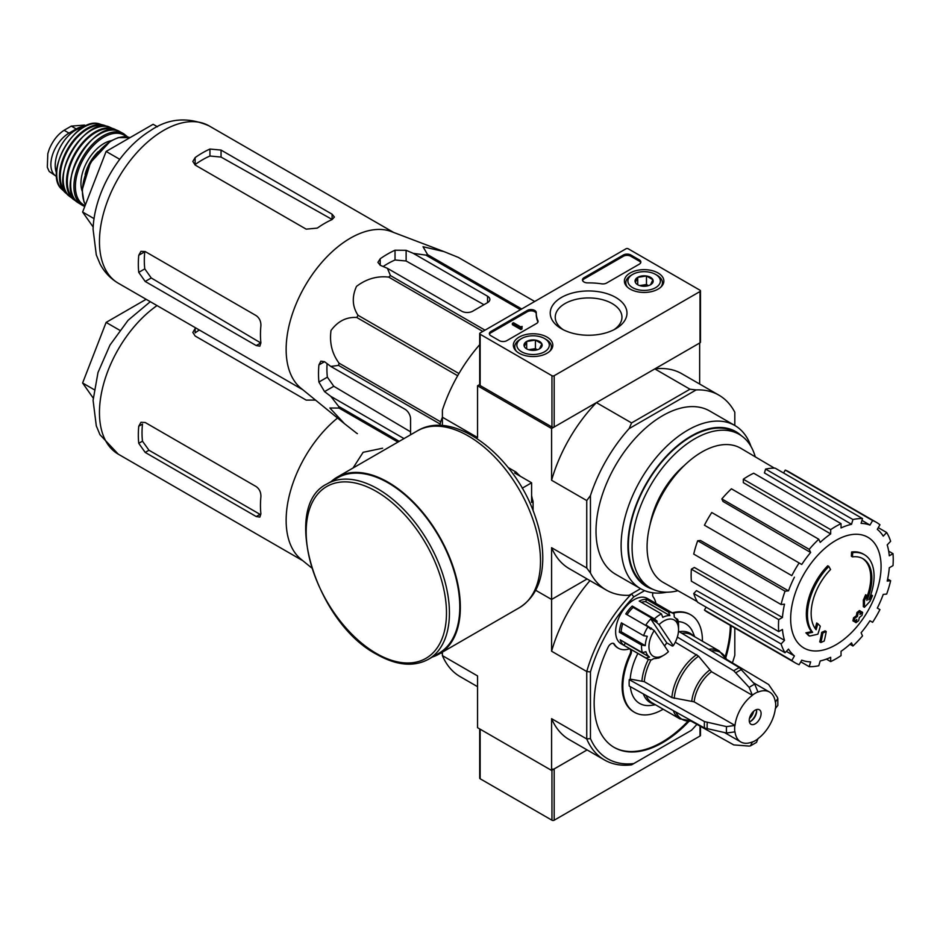 <?xml version="1.0" encoding="UTF-8"?>
<svg xmlns="http://www.w3.org/2000/svg" width="940" height="940" viewBox="0 0 940 940"><rect width="100%" height="100%" fill="white"/><g stroke="black" fill="none" stroke-linecap="round" stroke-linejoin="round"><path stroke-width="1.41" d="M551.956 375.718L480.152 334.264A1.575 0.905 180 0 1 479.694 333.618A1.575 0.905 180 0 1 480.152 332.971L625.993 248.783A1.575 0.905 180 0 1 628.214 248.783L700.018 290.237A1.575 0.905 180 0 1 700.476 290.883A1.575 0.905 180 0 1 700.018 291.517L554.177 375.718A1.575 0.905 180 0 1 551.956 375.718L551.956 427.007L480.152 385.553A1.575 0.905 180 0 1 479.694 384.906L479.694 333.618M658.082 272.988A19.728 11.397 180 0 1 663.863 281.189A19.728 11.397 180 0 1 644.123 292.446A19.728 11.397 180 0 1 624.395 281.189A19.728 11.397 180 0 1 636.462 270.544A19.728 11.397 180 0 1 658.082 272.988M547.033 337.107A19.728 11.397 180 0 1 552.814 345.297A19.728 11.397 180 0 1 533.086 356.554A19.728 11.397 180 0 1 513.346 345.297A19.728 11.397 180 0 1 525.413 334.663A19.728 11.397 180 0 1 547.033 337.107M615.735 297.44A38.364 22.149 180 0 1 615.735 328.765A38.364 22.149 180 0 1 561.474 328.765A38.364 22.149 180 0 1 561.474 297.44A38.364 22.149 180 0 1 615.735 297.44M506.801 340.668A5.24 3.02 180 0 1 499.399 340.668L490.892 335.756A5.24 3.02 180 0 1 489.352 333.618A5.24 3.02 180 0 1 490.892 331.479L527.328 310.435A5.24 3.02 180 0 1 533.039 309.789A5.24 3.02 180 0 1 536.27 312.573A5.24 3.02 180 0 1 536.27 312.62A52.346 30.221 180 0 0 536.258 313.102A52.346 30.221 180 0 0 537.903 320.622A5.24 3.02 180 0 1 538.068 321.363A5.24 3.02 180 0 1 536.529 323.501L506.801 340.668M606.617 283.034A5.24 3.02 180 0 1 601.624 283.833A52.346 30.221 180 0 0 587.782 282.881A5.24 3.02 180 0 1 582.459 279.862A5.24 3.02 180 0 1 583.999 277.723L623.396 254.975A5.24 3.02 180 0 1 630.799 254.975L639.317 259.887A5.24 3.02 180 0 1 640.845 262.025A5.24 3.02 180 0 1 639.317 264.163L606.617 283.034M700.476 290.883L700.476 342.172A1.575 0.905 180 0 1 700.018 342.806L554.177 427.007A1.575 0.905 180 0 1 551.956 427.007M563.365 329.787A33.358 19.258 180 0 1 555.258 317.614A33.358 19.258 180 0 1 575.503 299.484A33.358 19.258 180 0 1 612.187 303.573A33.358 19.258 180 0 1 621.951 317.614A33.358 19.258 180 0 1 613.843 329.787M489.47 334.264A5.24 3.02 180 0 1 490.892 332.76L527.328 311.728A5.24 3.02 180 0 1 532.91 311.034A5.24 3.02 180 0 1 536.258 313.702M537.95 322.009A5.24 3.02 180 0 0 537.903 321.903A52.346 30.221 180 0 1 536.258 314.383L536.258 313.102M521.982 327.637L521.982 328.918L520.866 329.552L522.158 326.462L520.537 326.803L513.463 322.714L512.359 323.36L520.866 328.272M522.158 326.462L521.982 327.849M520.866 329.552L512.359 324.641L512.359 323.36M582.577 280.508A5.24 3.02 180 0 1 583.999 279.004L623.396 256.256A5.24 3.02 180 0 1 630.799 256.256L639.317 261.167A5.24 3.02 180 0 1 640.727 262.671M524.32 346.507A9.071 5.229 180 0 1 526.67 341.455A9.071 5.229 180 0 1 535.424 340.104A9.071 5.229 180 0 1 541.84 343.805L539.49 348.857A9.071 5.229 180 0 1 530.736 350.209A9.071 5.229 180 0 1 526.67 348.857A9.071 5.229 180 0 1 524.32 346.507L526.67 341.455L535.424 340.104L541.84 343.805A9.071 5.229 180 0 1 539.49 348.857M546.034 339.387L544.554 338.529A16.227 9.365 180 0 1 544.554 351.783A16.227 9.365 180 0 1 521.606 351.783A16.227 9.365 180 0 1 521.606 338.529A16.227 9.365 180 0 1 544.554 338.529L546.034 339.387A18.318 10.575 180 0 1 551.404 346.872A18.318 10.575 180 0 1 549.759 351.255M516.413 351.255A18.318 10.575 180 0 1 514.756 346.872A18.318 10.575 180 0 1 520.126 339.387L521.606 338.529M529.009 349.833A7.849 4.535 180 0 1 531.053 349.328L528.597 349.704M537.375 349.774L535.424 348.646L531.053 349.328A7.849 4.535 180 0 1 537.163 349.833M535.424 348.646L535.424 340.104M526.67 348.775L526.67 341.455M635.37 282.399A9.071 5.229 180 0 1 637.72 277.347A9.071 5.229 180 0 1 646.473 275.996A9.071 5.229 180 0 1 652.889 279.697L650.539 284.75A9.071 5.229 180 0 1 641.785 286.101A9.071 5.229 180 0 1 637.72 284.75A9.071 5.229 180 0 1 635.37 282.399L637.72 277.347L646.473 275.996L652.889 279.697A9.071 5.229 180 0 1 650.539 284.75M657.084 275.279L655.603 274.421A16.227 9.365 180 0 1 655.603 287.675A16.227 9.365 180 0 1 632.655 287.675A16.227 9.365 180 0 1 632.655 274.421A16.227 9.365 180 0 1 655.603 274.421L657.084 275.279A18.318 10.575 180 0 1 662.453 282.752A18.318 10.575 180 0 1 660.797 287.147M627.45 287.147A18.318 10.575 180 0 1 625.805 282.752A18.318 10.575 180 0 1 631.175 275.279L632.655 274.421M640.046 285.725A7.849 4.535 180 0 1 642.091 285.22L639.635 285.596M648.412 285.654L646.473 284.538L642.091 285.22A7.849 4.535 180 0 1 648.201 285.725M646.473 284.538L646.473 275.996M637.72 284.667L637.72 277.347M479.694 728.923L479.694 778.12A1.575 0.905 0 0 0 480.152 778.766L551.956 820.221A1.575 0.905 0 0 0 554.177 820.221L700.018 736.02A1.575 0.905 0 0 0 700.476 735.386L700.476 726.361M551.956 768.932A1.575 0.905 0 0 0 554.177 768.932L587.101 749.932L551.592 770.436L477.555 727.689L477.555 675.931L442.399 655.627L442.399 652.149M344.569 423.764L300.929 388.208A90.816 52.44 -60 0 1 286.512 357.13A90.816 52.44 -60 0 1 319.976 264.539A90.816 52.44 -60 0 1 391.357 231.581L443.962 251.591L423.012 246.726L427.618 254.658A101.555 58.633 -60 0 0 425.89 255.116L413.318 253.365L406.127 250.31L395.023 250.216A97.737 56.424 120 0 0 380.207 258.77L377.915 262.342L380.207 265.28L387.409 268.323L390.453 275.584A101.555 58.633 -60 0 0 388.725 277.112C377.187 275.761 366.436 278.851 356.495 286.383C351.772 296.934 352.277 306.569 358.034 315.288A101.555 58.633 -60 0 0 356.765 317.485C346.461 316.851 337.871 321.186 331.009 330.492C329.364 342.818 332.043 353.71 339.046 363.157A101.555 58.633 -60 0 0 338.588 365.413L330.774 366.412L324.535 361.7L320.846 361.171L318.907 364.955A97.737 56.424 120 0 0 318.907 382.051L324.535 391.616L330.774 396.328L338.588 406.339A101.555 58.633 -60 0 0 339.046 408.066L329.87 408.019L344.569 423.764L356.765 433.281A101.555 58.633 -60 0 0 357.4 433.646L356.765 433.281M458.309 257.396A101.555 58.633 -60 0 1 458.943 257.76L534.696 301.481L458.309 257.396L443.962 251.591M410.569 434.797L410.569 418.887A7.849 4.535 -120 0 0 405.011 409.264L330.774 366.412M330.774 396.328L403.988 438.592M410.569 431.836L333.794 386.281L327.367 377.163A85.846 49.562 120 0 1 327.085 363.615M440.179 425.491L440.179 424.069A101.555 58.633 -60 0 1 440.637 421.813L442.399 417.278M520.455 309.707L425.89 255.116M521.712 308.978L427.618 254.658M485.005 330.175L390.453 275.584M482.819 331.432L388.725 277.112M397.961 442.082L339.046 408.066M399.218 441.342L338.588 406.339M440.179 424.069L338.588 365.413M440.637 421.813L339.046 363.157M457.674 375.741L356.765 317.485M458.943 373.556L358.034 315.288M387.409 268.323L461.646 311.175A7.849 4.535 0 0 0 472.75 311.175L487.555 302.633A7.849 4.535 0 0 0 489.858 299.425A7.849 4.535 0 0 0 487.555 296.218L413.318 253.365M383.144 266.514A85.846 49.562 120 0 1 395.023 259.992L406.127 260.991L483.959 304.701M852.462 556.88L851.358 556.233A183.206 134.444 -100.2 0 0 851.57 552.015L852.674 552.649A47.118 27.201 -60 0 1 864.318 554.659A47.118 27.201 -60 0 1 868.889 599.826A180.433 120.684 -9.5 0 0 872.496 595.619A175.768 141.541 103.8 0 1 870.146 601.071A179.646 120.156 170.5 0 1 864.424 607.299A181.197 84.859 -128 0 0 864.424 600.742A179.317 144.407 -76.2 0 0 866.739 595.396A180.527 84.541 52 0 1 866.903 600.425A42.923 24.781 -60 0 0 862.967 558.712A42.923 24.781 -60 0 0 852.462 556.88A183.206 134.444 -100.2 0 0 852.674 552.649M851.57 552.015A47.118 27.201 -60 0 1 863.202 554.013L864.318 554.659M862.415 558.407A42.923 24.781 -60 0 1 866.821 597.229M864.424 607.299L863.32 606.664A181.197 84.859 -128 0 0 863.32 600.096A179.317 144.407 -76.2 0 0 865.634 594.75L866.739 595.396M863.32 600.096L864.424 600.742M870.24 596.36A180.433 120.684 -9.5 0 0 871.392 594.985L872.496 595.619M809.54 636.063L808.435 635.417A175.768 23.688 -144.5 0 0 805.874 632.808A180.433 84.506 8 0 0 811.525 631.657A47.118 27.201 -60 0 1 827.729 565.774L828.845 566.409A183.206 65.577 45.7 0 1 830.561 569.523A42.923 24.781 -60 0 0 816.12 629.753A180.527 120.743 -110.5 0 0 817.788 623.655A179.317 24.17 35.5 0 1 820.291 626.216A181.197 121.19 69.5 0 1 817.859 634.183A179.646 84.13 -172 0 1 809.54 636.063A175.768 23.688 -144.5 0 0 806.99 633.442A180.433 84.506 8 0 0 812.63 632.303A47.118 27.201 -60 0 1 828.845 566.409M811.525 631.657L812.63 632.303M805.874 632.808L806.99 633.442M815.18 628.519A180.527 120.743 -110.5 0 0 816.684 623.009L817.788 623.655M820.843 642.514L819.727 641.867A181.255 104.646 -120 0 0 821.736 632.338L822.852 632.984A180.41 104.164 0 0 0 826.225 631.516A181.82 104.975 60 0 1 824.216 641.033A177.601 102.531 180 0 1 820.843 642.514A181.255 104.646 -120 0 0 822.852 632.984M821.736 632.338A180.41 104.164 0 0 0 825.109 630.869L826.225 631.516M854.025 621.493L852.909 620.846A182.325 105.268 -120 0 0 853.555 617.803A179.564 103.67 0 0 0 856.34 615.77A181.82 104.975 -120 0 0 856.939 612.492L858.056 613.127A180.41 104.164 0 0 0 860.605 611.188A181.255 104.646 60 0 1 860.006 614.466A179.564 103.67 0 0 0 862.638 612.363A180.55 104.234 60 0 1 861.992 615.406A178.671 103.153 180 0 1 859.36 617.521A181.255 104.646 60 0 1 858.596 620.706A177.601 102.531 180 0 1 856.046 622.656A181.82 104.975 -120 0 0 856.81 619.472A178.671 103.153 180 0 1 854.025 621.493A182.325 105.268 -120 0 0 854.66 618.438A179.564 103.67 0 0 0 857.456 616.417A181.82 104.975 -120 0 0 858.056 613.127M856.939 612.492A180.41 104.164 0 0 0 859.501 610.542L860.605 611.188M856.34 615.77L857.456 616.417M853.555 617.803L854.66 618.438M855.294 620.576A181.82 104.975 -120 0 1 854.942 622.022L856.046 622.656M860.347 612.68A179.564 103.67 0 0 0 861.522 611.717L862.638 612.363M649.963 525.037A65.177 37.624 -60 0 1 684.367 465.429M479.694 384.531L477.555 385.764L551.592 428.499L596.418 402.626A112.541 64.977 120 0 0 551.592 480.258L551.592 428.499M590.449 572.989L586.748 568.007L551.592 547.703L551.592 599.462L587.101 578.958L551.592 599.462L535.683 590.285L551.592 599.462L551.592 651.22L586.748 671.524L590.449 671.936L590.449 738.558A109.933 63.462 -60 0 0 633.783 763.574L631.574 764.855A112.541 64.977 -60 0 1 604.514 759.978A112.541 64.977 -60 0 1 586.748 738.969L586.748 671.524A112.541 64.977 -60 0 1 631.574 593.892L629.118 595.314A112.541 64.977 120 0 1 606.359 590.085A112.541 64.977 120 0 1 590.449 572.989L590.449 495.58A112.541 64.977 120 0 1 629.118 428.616L631.574 422.93L596.418 402.626M631.574 422.93L689.984 389.207L654.827 368.903L699.654 343.018L699.654 384.025M479.694 344.674A112.541 64.977 120 0 0 442.399 410.099L442.399 417.219L477.555 437.523L477.555 385.764M518.351 474.465A25.462 14.699 60 0 1 520.431 476.333M531.605 495.686A25.462 14.699 60 0 1 532.181 498.423M586.748 568.007L586.748 500.562L551.592 480.258M442.399 425.609L442.399 417.219M629.118 595.314L640.587 588.687L615.524 574.211A94.223 54.402 -60 0 1 615.524 465.418A94.223 54.402 -60 0 1 709.747 411.015L734.845 425.503A94.223 54.402 -60 0 1 751.025 446.535M734.81 425.491L734.81 412.237A112.541 64.977 120 0 0 718.9 395.153A112.541 64.977 120 0 0 696.152 389.912L629.118 428.616M689.984 389.207L696.152 389.912M718.9 395.153L681.888 373.779A112.541 64.977 120 0 0 654.827 368.903M586.748 500.562L590.449 495.58M551.592 547.703A112.541 64.977 120 0 0 569.346 568.712L606.359 590.085M666.918 592.2A94.223 54.402 -60 0 1 640.622 588.698A94.223 54.402 -60 0 1 640.622 479.905A94.223 54.402 -60 0 1 734.845 425.503M677.963 590.72A88.724 51.23 -60 0 1 650.468 588.052A88.724 51.23 -60 0 1 650.468 485.592A88.724 51.23 -60 0 1 739.204 434.362A88.724 51.23 -60 0 1 755.266 456.84M650.468 588.052L646.767 585.914A88.724 51.23 -60 0 1 646.767 483.454A88.724 51.23 -60 0 1 735.503 432.224L739.204 434.362M652.771 589.239A89.406 51.618 -60 0 1 646.426 483.254A89.406 51.618 -60 0 1 741.39 435.761M835.86 644.828A63.932 36.907 -60 0 1 790.658 618.732A63.932 36.907 -60 0 1 835.86 540.429A63.932 36.907 -60 0 1 881.074 566.526A63.932 36.907 -60 0 1 835.86 644.828M830.678 529.643L830.678 533.932L743.329 482.655L743.329 479.212L830.678 529.643A81.134 46.847 120 0 1 841.042 523.662L841.042 527.951A75.905 43.828 -60 0 1 851.523 524.309L764.443 472.938L765.583 469.084L852.944 519.526L851.523 524.309M818.787 539.243A81.134 46.847 120 0 0 809.211 549.348L721.85 498.917A81.134 46.847 120 0 1 731.426 488.812L818.787 539.243L820.209 542.38A75.905 43.828 -60 0 1 830.678 533.932M809.211 549.348L810.633 552.497L723.001 501.443L721.85 498.917M799.129 562.954A81.134 46.847 120 0 0 791.797 575.644L704.436 525.213A81.134 46.847 120 0 1 711.768 512.523L801.75 564.47A75.905 43.828 -60 0 1 810.633 552.497M791.797 575.644L706.551 526.435M788.495 590.837L785.053 591.178L697.703 540.747L700.465 540.476L788.495 590.837A75.905 43.828 -60 0 1 794.429 577.16M785.053 591.178A81.134 46.847 120 0 0 781.093 604.526L784.524 604.185A75.905 43.828 -60 0 0 782.444 617.486L778.72 619.636A81.134 46.847 120 0 0 778.72 631.598L782.444 629.448A75.905 43.828 -60 0 0 784.524 640.34L781.093 643.971A81.134 46.847 120 0 0 785.053 652.736L788.495 649.105A75.905 43.828 -60 0 0 794.429 655.932L791.797 660.491A81.134 46.847 120 0 0 795.299 662.888A81.134 46.847 120 0 0 799.129 664.721L801.75 660.174A75.905 43.828 -60 0 0 810.633 661.889L809.211 666.683A81.134 46.847 120 0 0 818.787 665.732L820.209 660.949A75.905 43.828 -60 0 0 830.678 657.307L830.678 661.596A81.134 46.847 120 0 0 841.042 655.615L841.042 651.314A75.905 43.828 -60 0 0 851.523 642.866L852.944 646.015A81.134 46.847 120 0 0 862.52 635.898L861.087 632.761A75.905 43.828 -60 0 0 869.97 620.788L872.602 622.303A81.134 46.847 120 0 0 879.934 609.602L877.302 608.086A75.905 43.828 -60 0 0 883.236 594.409L886.667 594.068A81.134 46.847 120 0 0 890.638 580.72L887.195 581.061A75.905 43.828 -60 0 0 889.287 567.772L893 565.621A81.134 46.847 120 0 0 893 553.66L889.287 555.798A75.905 43.828 -60 0 0 887.195 544.906L890.638 541.287A81.134 46.847 120 0 0 886.667 532.522L883.236 536.141A75.905 43.828 -60 0 0 877.302 529.314L879.934 524.767A81.134 46.847 120 0 0 876.433 522.358A81.134 46.847 120 0 0 872.602 520.537L869.97 525.084L861.98 520.361M765.583 469.084A81.134 46.847 120 0 1 775.159 468.144L862.52 518.574L861.087 523.357A75.905 43.828 -60 0 1 869.97 525.084M862.52 518.574A81.134 46.847 120 0 0 852.944 519.526M697.292 601.624L663.358 582.495A77.468 44.732 -60 0 1 663.135 492.901A77.468 44.732 -60 0 1 740.826 448.31L774.372 468.12M786.345 651.385L794.429 655.932M781.093 643.971L693.732 593.539L696.493 590.614L784.524 640.34M778.72 619.636L691.37 569.194L694.355 567.466L782.444 617.486M691.37 569.194A81.134 46.847 120 0 0 691.37 581.167L778.72 631.598M697.703 540.747A81.134 46.847 120 0 0 693.732 554.095L781.093 604.526M743.329 479.212A81.134 46.847 120 0 1 753.692 473.22L841.042 523.662M876.433 522.358L789.071 471.927A81.134 46.847 120 0 0 785.241 470.094L872.602 520.537M785.241 470.094L783.572 472.996M878.254 527.657L886.667 532.522M888.688 551.169L893 553.66M887.654 579.005L890.638 580.72M849.96 644.288L852.944 646.015M826.366 659.105L830.678 661.596M800.798 661.819L809.211 666.683M706.116 607.158L704.436 610.06L791.797 660.491M704.436 610.06A81.134 46.847 120 0 0 707.938 612.457L795.299 662.888M693.732 593.539A81.134 46.847 120 0 0 697.703 602.305L785.053 652.736M157.415 126.771L153.126 124.291L106.114 151.446L82.614 212.029L93.189 227.081M82.614 212.029L94.082 218.644M106.114 151.446L119.744 159.307M306.181 229.149L195.144 165.041L192.841 161.468L195.144 157.591A90.816 52.44 120 0 1 209.949 149.049L221.053 150.083L332.09 214.191L334.393 217.034L332.09 219.572A90.816 52.44 -60 0 0 317.285 228.114L306.181 229.149M195.144 157.591L195.144 164.571A82.344 47.541 120 0 1 209.949 156.017L221.053 157.074L332.09 219.431L332.09 214.191M138.756 255.269L144.784 251.779A82.344 47.541 120 0 0 144.784 268.875L151.258 277.97L260.779 342.959L256.232 345.568L259.851 346.143L260.897 342.877A90.816 52.44 -60 0 1 260.897 325.781C261.05 321.445 259.499 318.072 256.232 315.652L145.195 251.544L140.953 251.333L138.756 255.269A90.816 52.44 120 0 0 138.756 272.365L145.195 281.459L151.258 277.97M256.232 345.568L145.195 281.459M533.086 510.702L533.086 501.584L531.605 502.442L531.605 482.784L514.58 472.949L516.06 472.103L508.164 467.544M522.217 488.201L531.605 482.784M533.086 501.584A38.74 22.36 -120 0 0 531.605 496.684M519.562 475.828A38.74 22.36 -120 0 0 516.06 472.103M428.452 659.293L438.815 653.312A101.285 58.48 -120 0 0 438.815 536.352A101.285 58.48 -120 0 0 337.531 477.873L327.167 483.853C280.508 506.037 315.711 622.68 376.764 654.381C396.527 665.543 413.764 667.177 428.452 659.293A101.285 58.48 -120 0 0 428.452 542.333A101.285 58.48 -120 0 0 327.167 483.853M432.494 656.966A102.072 58.938 -120 0 0 439.203 653.993A102.072 58.938 -120 0 0 439.203 536.129A102.072 58.938 -120 0 0 337.131 477.191A102.072 58.938 -120 0 0 331.209 481.515M56.682 176.532A25.65 14.805 -60 0 1 56.189 176.274L49.186 171.456L47.317 167.285L47.811 153.702L49.186 149.331C52.746 140.812 57.716 134.455 64.096 130.272L71.311 126.113L84.541 125.09L85.94 125.878M56.189 176.274A25.65 14.805 -60 0 1 52.252 155.711A25.65 14.805 -60 0 1 69.008 133.116L76.234 128.945A25.65 14.805 -60 0 1 84.729 126.477M56.565 173.066A28.788 16.626 -60 0 1 61.182 145.371A28.788 16.626 -60 0 1 82.861 127.523M311.657 567.901L300.929 559.171A90.816 52.44 -60 0 1 286.512 528.092A90.816 52.44 -60 0 1 337.531 418.03M353.017 468.026L363.134 452.305L382.615 448.216M442.399 653.676L441.072 652.912M138.756 443.328A90.816 52.44 120 0 1 138.756 426.231L140.953 422.295L145.195 422.507L256.232 486.615C259.499 489.035 261.05 492.407 260.897 496.755A90.816 52.44 -60 0 0 260.897 513.851L259.851 517.106L256.232 516.542L145.195 452.422L138.756 443.328L142.481 441.177L148.978 450.237L260.028 514.356L256.232 516.542M315.511 400.076L306.181 400.111L195.144 336.003L192.841 332.431L195.144 328.554A90.816 52.44 120 0 1 195.908 328.025M138.756 426.231L142.481 424.081A85.587 49.409 120 0 0 142.481 441.177M199.351 330.011A85.587 49.409 120 0 0 195.144 332.866L195.144 328.554M761.095 713.589A8.378 4.841 -60 0 1 757.44 722.014A8.378 4.841 -60 0 1 750.978 724.258A8.378 4.841 -60 0 1 750.978 714.588A8.378 4.841 -60 0 1 759.356 709.747A8.378 4.841 -60 0 1 761.095 713.589M677.341 637.073L733.788 670.808L749.192 687.422L752.4 695.318A28.788 16.626 -60 0 0 734.998 725.445L694.131 701.839L671.865 697.598L644.288 681.676L630.211 679.091L629.248 679.644A47.376 27.354 -60 0 0 629.248 686.059L704.471 727.995L726.561 733.024L734.998 731.849A28.788 16.626 -60 0 0 740.779 741.942A28.788 16.626 -60 0 0 752.4 741.895L750.508 745.831L749.192 746.09L733.788 744.915L690.923 721.039M750.508 745.843L756.512 742.377L757.945 738.687A28.788 16.626 -60 0 0 775.336 708.56L777.791 705.482M726.538 659.351L768.65 684.532L777.368 697.28L777.803 698.549L775.336 702.157A28.788 16.626 -60 0 0 769.566 692.075L753.434 682.757M752.4 695.13A29.023 16.756 -60 0 1 757.945 691.922L757.945 692.11A28.788 16.626 -60 0 1 769.566 692.075M734.998 725.445L726.561 726.608L704.471 721.579L629.248 679.644M757.945 691.922L754.738 684.214L739.334 667.6L678.48 631.245M674.215 698.385A38.564 22.266 -60 0 1 698.573 656.214L675.284 642.196M698.573 656.214L711.521 671.724L752.4 695.318M630.317 686.647A46.025 26.567 120 0 0 651.02 705.388L655.474 704.777M637.896 653.441A46.025 26.567 120 0 0 630.211 679.091M694.731 636.78L693.027 632.62A46.025 26.567 120 0 0 678.234 621.599M663.746 655.239A20.939 12.091 -60 0 1 649.834 652.019A20.939 12.091 -60 0 1 654.228 630.54L668.411 651.678A20.939 12.091 -60 0 1 663.746 655.239L660.045 657.377A26.179 15.111 -60 0 1 658.658 658.118L661.02 656.79A23.559 13.595 -60 0 1 653.899 658.564L651.538 659.904A26.179 15.111 -60 0 1 646.955 658.682L621.046 643.712A26.179 15.111 -60 0 1 621.046 613.491A26.179 15.111 -60 0 1 647.214 598.38L673.134 613.338A26.179 15.111 -60 0 1 674.074 613.973L674.274 617.063A23.559 13.595 -60 0 1 677.881 622.445L677.681 619.354A26.179 15.111 -60 0 1 678.551 625.323L678.551 629.6A20.939 12.091 -60 0 1 673.252 645.757L659.081 624.607A20.939 12.091 -60 0 1 678.551 629.6M663.158 709.218A56.271 32.489 120 0 1 634.5 712.309A56.271 32.489 120 0 1 630.716 654.569A5.24 3.02 120 0 0 630.364 649.199A5.24 3.02 120 0 0 628.66 649.07A31.408 18.13 120 0 1 618.426 648.248A31.408 18.13 120 0 1 614.384 644.182A5.24 3.02 120 0 0 613.702 643.5A5.24 3.02 120 0 0 608.145 647.143A96.844 55.907 120 0 0 614.208 747.441A96.844 55.907 120 0 0 689.173 721.144M725.762 657.777A96.844 55.907 120 0 0 731.097 625.829M702.415 641.221A56.271 32.489 120 0 0 690.771 614.842A56.271 32.489 120 0 0 672.958 613.244M655.897 603.398A31.408 18.13 120 0 0 653.147 596.818A5.24 3.02 120 0 1 652.995 592.811M633.783 763.574L691.488 730.263A109.933 63.462 -60 0 0 696.893 724.364M734.81 627.979L734.81 655.215A109.933 63.462 -60 0 1 732.401 662.853M590.449 671.936A109.933 63.462 -60 0 1 633.783 596.888L644.605 590.649M664.533 645.898A23.559 13.595 120 0 0 666.766 642.854L650.762 618.966A23.559 13.595 120 0 0 645.909 624.889L654.228 630.54M659.081 624.607L656.32 622.174A23.559 13.595 -60 0 1 657.213 621.317L654.44 618.873A26.179 15.111 -60 0 1 661.431 613.902L662.77 617.368A23.559 13.595 -60 0 1 669.891 615.594L645.827 601.694A23.559 13.595 120 0 0 641.409 602.34M666.766 642.854L672.323 646.062L673.252 645.757M669.891 615.594L668.552 612.116A26.179 15.111 -60 0 1 673.134 613.338M646.955 658.682A26.179 15.111 -60 0 1 646.015 658.047L623.808 645.228A26.179 15.111 120 0 1 620.2 639.846L642.408 652.666A26.179 15.111 -60 0 1 641.585 645.063L619.378 632.244A26.179 15.111 120 0 1 621.399 622.844L643.606 635.675A26.179 15.111 -60 0 1 647.977 626.78L625.77 613.949A26.179 15.111 120 0 1 632.232 606.053L633.149 607.428A23.559 13.595 120 0 0 627.074 614.713M654.44 618.873L632.232 606.053M661.431 613.902L639.224 601.071A26.179 15.111 120 0 1 646.344 599.297L645.827 601.694M668.552 612.116L646.344 599.297M677.681 619.354L675.437 618.062M633.783 596.888L631.574 593.892L640.587 588.687M590.449 738.558L586.748 738.969L551.592 718.665L551.592 770.436M442.399 655.627A112.541 64.977 120 0 0 460.154 676.636L477.555 686.682M551.592 718.665A112.541 64.977 120 0 0 569.346 739.674L604.514 759.978M589.979 580.626A112.541 64.977 120 0 0 551.592 651.22M614.384 644.182L613.644 643.747A5.24 3.02 120 0 0 613.315 643.336M613.843 747.23A96.844 55.907 120 0 0 688.033 721.144M725.187 656.79A96.844 55.907 120 0 0 730.357 625.405M630.716 654.569L629.976 654.146A56.271 32.489 120 0 0 633.76 711.886A56.271 32.489 120 0 0 634.124 712.097M690.395 614.631A56.271 32.489 120 0 0 690.03 614.419A56.271 32.489 120 0 0 672.218 612.821M629.976 654.146A5.24 3.02 120 0 0 629.965 649.035M613.644 643.747A31.408 18.13 120 0 0 617.686 647.825A31.408 18.13 120 0 0 618.062 648.024M647.977 626.78L650.75 629.224A23.559 13.595 -60 0 1 651.467 628.096M643.606 635.675L647.284 636.286A23.559 13.595 -60 0 0 645.263 645.674L641.585 645.063M642.408 652.666L645.909 651.714A23.559 13.595 -60 0 0 649.516 657.095L646.015 658.047M656.32 622.174L650.762 618.966M657.213 621.317L633.149 607.428M622.785 623.643A23.559 13.595 120 0 0 621.199 631.786L619.378 632.244M645.263 645.674L621.199 631.786M624.301 642.208A23.559 13.595 120 0 0 625.452 643.207L623.808 645.228M649.516 657.095L625.452 643.207M756.5 709.571A8.378 4.841 -60 0 1 756.653 711.016A8.378 4.841 -60 0 1 750.731 721.274A8.378 4.841 -60 0 1 749.403 721.873M756.63 710.417A9.941 5.746 -60 0 1 750.202 721.556M753.633 711.286A8.378 4.841 -60 0 1 749.45 718.536M146.147 299.296L106.114 322.408L119.744 330.269M106.114 322.408L82.614 382.991L94.082 389.618M82.614 382.991L93.189 398.043M480.152 385.553L480.152 334.264M700.018 342.806L700.018 291.517M554.177 427.007L554.177 375.718M490.892 332.76L490.892 331.479M527.328 311.728L527.328 310.435M537.903 321.903L537.903 320.622M521.606 327.426L521.606 326.779M639.317 261.167L639.317 259.887M630.799 256.256L630.799 254.975M623.396 256.256L623.396 254.975M583.999 279.004L583.999 277.723M551.956 770.212L551.956 820.221M480.152 729.182L480.152 778.766M554.177 768.932L554.177 820.221M700.018 726.103L700.018 736.02M324.535 391.616L333.794 386.281M487.555 302.633L487.555 296.218M406.127 260.991L406.127 250.31M118.264 283.199A90.816 52.44 -60 0 1 118.264 178.33A90.816 52.44 -60 0 1 209.091 125.89C187.836 116.607 168.213 118.24 150.212 130.778C118.499 150.282 94.023 193.534 93.084 229.348L96.291 254.881L99.957 263.729C104.234 272.001 110.333 278.499 118.264 283.199L302.833 389.759M318.907 382.051L327.367 377.163M318.907 364.955L324.535 361.7M395.023 259.992L395.023 250.216M380.207 265.28L380.207 258.77M221.053 157.074L221.053 150.083M209.949 156.017L209.949 149.049M138.756 272.365L144.784 268.875M376.329 653.429A99.194 57.27 -120 0 0 437.077 567.008A99.194 57.27 -120 0 0 315.582 496.861A99.194 57.27 -120 0 0 376.329 653.429M439.203 653.993L519.35 607.722A102.072 58.938 -120 0 0 519.35 489.858A102.072 58.938 -120 0 0 417.266 430.931L337.131 477.191M64.096 130.272L69.008 133.116M71.311 126.113L76.234 128.945M85.469 204.638A41.348 23.876 -60 0 1 93.365 158.754A41.348 23.876 -60 0 1 130.025 137.639L118.275 137.604L110.521 141.071L90.498 162.561L82.133 190.056L83.965 201.759L85.434 204.755M85.117 174.382A30.362 17.531 -60 0 1 98.277 151.599M82.121 190.973A32.454 18.741 -60 0 1 87.667 160.658A32.454 18.741 -60 0 1 111.143 140.706M85.094 205.613A40.302 23.265 -60 0 1 84.318 157.438A40.302 23.265 -60 0 1 126.324 136.782M84.764 206.483L82.356 205.343A41.348 23.876 -60 0 1 82.473 157.662A41.348 23.876 -60 0 1 123.704 133.727L119.768 131.612A41.231 23.806 -60 0 0 79.195 155.77A41.231 23.806 -60 0 0 78.561 202.981L78.561 202.981C52.005 188.858 94.258 115.679 119.768 131.612M70.7 182.724A40.702 23.5 -60 0 1 98.289 134.937M75.212 199.962A40.267 23.253 -60 0 1 75.623 153.702A40.267 23.253 -60 0 1 115.479 130.225M76.21 201.066A40.796 23.547 -60 0 1 73.661 199.574A40.796 23.547 -60 0 1 74.953 153.326A40.796 23.547 -60 0 1 114.363 129.074A40.796 23.547 -60 0 1 116.936 130.531M76.222 201.078L69.725 196.507A40.197 23.206 -60 0 1 71.534 151.352A40.197 23.206 -60 0 1 109.745 127.194L116.948 130.542M63.568 173.924A39.68 22.913 -60 0 1 87.103 133.163M66.599 192.982A38.681 22.337 -60 0 1 68.267 149.46A38.681 22.337 -60 0 1 105.127 126.254M67.562 194.31A39.198 22.631 -60 0 1 65.201 192.571A39.198 22.631 -60 0 1 67.574 149.061A39.198 22.631 -60 0 1 104.058 125.243A39.198 22.631 -60 0 1 106.761 126.418M67.574 194.333L61.864 189.339A38.211 22.067 -60 0 1 64.637 147.369A38.211 22.067 -60 0 1 99.605 123.974L106.784 126.418M302.833 560.722L118.264 454.161A90.816 52.44 -60 0 1 103.153 385.659A90.816 52.44 -60 0 1 157.039 305.582M757.945 738.875A29.023 16.756 -60 0 1 752.4 742.083M775.5 702.062A29.023 16.756 -60 0 1 775.5 708.466M734.833 731.943A29.023 16.756 -60 0 1 734.833 725.539M694.131 701.839A28.788 16.626 -60 0 1 711.521 671.724M691.781 701.064A29.493 17.026 -60 0 1 709.677 670.079M711.322 650.868A38.564 22.266 -60 0 1 726.808 659.986L726.89 660.162M691.805 720.933L691.617 720.957A38.564 22.266 -60 0 1 675.966 712.097M708.701 649.305A39.257 22.666 -60 0 1 719.124 650.856L726.808 659.986M671.865 697.598A39.257 22.666 -60 0 1 696.716 654.569M691.617 720.957L679.867 718.853A39.257 22.666 -60 0 1 673.31 710.616M681.864 633.255A39.257 22.666 -60 0 1 691.534 634.935L719.124 650.856M644.288 681.676A39.257 22.666 -60 0 1 651.02 659.88M679.867 718.853L652.278 702.932A39.257 22.666 -60 0 1 645.991 695.389M679.256 631.704A39.962 23.077 -60 0 1 693.414 636.016M641.938 680.889A39.962 23.077 -60 0 1 648.424 659.351M654.146 704.013A39.962 23.077 -60 0 1 643.336 693.908M733.788 670.808A45.543 26.296 -60 0 1 739.334 667.6M736.032 672.711A44.815 25.873 -60 0 1 741.59 669.503M749.192 687.422A36.143 20.868 -60 0 1 754.738 684.214M704.471 727.995A45.543 26.296 -60 0 1 704.471 721.579M707.244 728.993A44.815 25.873 -60 0 1 707.244 722.578M726.561 733.024A36.143 20.868 -60 0 1 726.561 726.608M145.195 452.422L148.978 450.237M514.756 346.872L514.756 349.386M551.404 346.872L551.404 349.386M625.805 282.752L625.805 285.278M662.453 282.752L662.453 285.278M393.66 232.45L209.091 125.89M519.35 607.722C534.543 598.063 542.345 581.978 542.768 559.441C542.944 545.846 540.441 531.558 535.26 516.589C515.696 457.075 454.443 408.136 417.266 430.931M127.664 136.982L123.704 133.727M82.356 205.343L78.561 202.981M69.725 196.507C46.883 181.173 85.035 115.091 109.745 127.194M61.864 189.339C42.864 173.183 76.117 115.585 99.605 123.974M47.811 153.702L47.317 167.285M442.399 653.688L441.072 652.924M740.779 741.942L724.646 732.624M690.771 614.842L690.03 614.419M634.5 712.309L633.76 711.886M618.426 648.248L617.686 647.825M777.815 698.549L777.827 705.482M118.264 454.161L99.957 434.691L96.291 425.844L93.084 400.311L97.995 372.51L109.992 345.039L128.087 320.281L150.294 301.693"/></g></svg>

